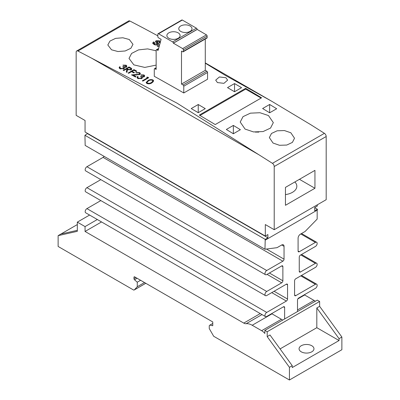 <?xml version="1.0" encoding="UTF-8"?>
<svg xmlns="http://www.w3.org/2000/svg" width="400" height="400" viewBox="0 0 400 400"><rect width="100%" height="100%" fill="white"/><g stroke="black" fill="none" stroke-linecap="round" stroke-linejoin="round"><path stroke-width="0.6" d="M126.545 72.145L126.84 69.275A2648.63 1529.195 -120 0 0 126.415 69.045L123.715 70.605A2648.63 1529.195 -120 0 0 123.19 70.32L129.04 66.94A2648.63 1529.195 60 0 1 130.21 67.575L131.46 68.345L131.805 68.99L131.15 69.845L127.49 69.63L126.94 72.36A2648.63 1529.195 -120 0 0 126.29 72.005L126.84 69.275M147.575 77.785A2648.63 1529.195 -120 0 0 146.675 77.285L147.62 77.13A2648.63 1529.195 60 0 1 148.7 77.73L142.845 81.105A2648.63 1529.195 -120 0 0 142.32 80.815L147.575 77.785L147.575 78.375M139.11 74.28L139.58 73.625L139.025 72.895L136.32 72.93A2648.63 1529.195 -120 0 0 135.795 72.645L139.655 72.565L140.415 73.52L139.68 74.54L133.37 75.2A2648.63 1529.195 60 0 1 136.095 76.695L135.495 77.045A2648.63 1529.195 -120 0 0 131.515 74.86L139.11 74.28L139.11 74.795M160.25 43.035L159.05 42.475L159.37 42L158.825 41.43L157.285 41.23L157.11 41.525L158.75 43.64L157.995 44.59C156.525 45.2 155.15 45.13 153.87 44.375L152.69 43.07L153.495 41.915L154.7 42.475L154.27 43.135L154.875 43.825L156.855 43.99L156.915 43.345L155.455 41.53M156.855 44.97L156.915 43.345M155.455 41.635L156.08 40.675L159.785 40.86L159.785 42.175L160.265 42.49M157.285 41.23L157.11 42.81L158.41 44.295M205.28 39.03L205.28 70.335L206.86 71.25A0.995 0.575 -120 0 1 207.56 72.465L207.56 79.235L183.775 92.965A2648.63 1529.195 -120 0 0 154.28 76.305L154.28 69.165A0.995 0.575 -120 0 1 154.485 68.715A0.995 0.575 -120 0 1 154.98 68.76L156.14 69.43L156.14 50.24A0.995 0.575 -120 0 1 156.345 49.785A0.995 0.575 -120 0 1 156.84 49.83L157.565 50.25A0.995 0.575 60 0 0 158.06 50.3A0.995 0.575 60 0 0 158.245 50.04L161.115 39.325L158.54 37.835A0.995 0.575 -120 0 1 157.835 36.62L157.835 34.185A0.995 0.575 -120 0 1 158.045 33.73A0.995 0.575 -120 0 1 158.54 33.78L172.635 41.92A0.995 0.575 -120 0 1 173.335 43.135L182.655 48.595A0.995 0.575 -120 0 1 183.355 49.81L183.355 51.355A0.995 0.575 -120 0 1 183.15 51.805A0.995 0.575 -120 0 1 182.655 51.76L181.495 51.09L181.495 84.07L183.075 84.98A0.995 0.575 -120 0 1 183.775 86.2L183.775 92.965M273.04 143.045L279.475 145.285L286.75 145.05L292.4 142.4L294.52 138.235L290.835 132.77L284.395 130.545L277.135 130.805L271.48 133.46L269.355 137.605L273.04 143.045M269.645 104.47L262.625 108.525A2648.63 1529.195 60 0 1 269.645 112.8L276.67 108.745A2648.63 1529.195 -120 0 0 269.645 104.47L269.645 112.8M233.36 133.75L240.385 129.695A2648.63 1529.195 -120 0 0 233.36 125.42L226.335 129.475A2648.63 1529.195 60 0 1 233.36 133.75L233.36 125.42M198.245 112.69L205.265 108.635A2648.63 1529.195 -120 0 0 198.245 104.515L191.22 108.57A2648.63 1529.195 60 0 1 198.245 112.69L198.245 104.515M217.44 82.575L223.935 83.335L227.615 80.15L225.87 77.71L219.38 76.965L215.695 80.145L217.44 82.575M234.53 83.565L227.51 87.62A2648.63 1529.195 60 0 1 234.53 91.74L241.555 87.685A2648.63 1529.195 -120 0 0 234.53 83.565L234.53 91.74M111.505 49.785L117.94 51.53L125.215 50.97L130.865 48.27L132.985 44.345L129.3 39.51L122.865 37.775L115.6 38.365L109.945 41.07L107.82 44.975L111.505 49.785M156.14 65.115L144.8 67.415L133.865 64.875L129.015 58.425L131.6 53.425L138.53 49.885L147.655 48.9L156.14 50.8M205.28 63.19L225.285 75.345L271.935 101.38L310.895 124.77A2648.63 1529.195 60 0 1 324.41 133.33A2.65 1.53 60 0 1 326.185 136.515L326.185 199.695L274.21 229.7L274.21 166.52A2.65 1.53 -120 0 0 272.435 163.335A2648.63 1529.195 -120 0 0 258.89 154.755L177.055 103.185L91.48 58.105A2648.63 1529.195 -120 0 0 77.935 51.04A2.65 1.53 -120 0 0 76.705 50.96A2.65 1.53 -120 0 0 76.155 52.175L76.155 115.355L85.055 120.49L85.055 131.98L265.315 236.05L265.315 224.565L274.21 229.7M76.705 50.96L128.675 20.955A2.65 1.53 60 0 1 129.905 21.035A2648.63 1529.195 60 0 1 143.42 28.08L157.835 35.83M245.65 88.325A2648.63 1529.195 60 0 1 261.57 97.805L215.215 124.565A2648.63 1529.195 -120 0 0 199.3 115.085L245.65 88.325L245.65 89.13L199.99 115.495M268.475 115.56L273.325 122.625L270.535 128.065L263.11 131.555L253.545 131.93L245.065 129.08L240.215 122.055L243.01 116.655L250.435 113.155L259.985 112.735L268.475 115.56M159.3 46.1L158.3 46.68A2648.63 1529.195 -120 0 0 157.175 46.07L159.695 44.615M125.795 66.715L126.115 66.255L125.54 65.545L123.415 65.405A2648.63 1529.195 -120 0 0 122.89 65.12L126.13 65.195L126.9 66.175L126.32 67L124.43 67.325L124.565 67.955L123.875 68.745L119.965 68.74L119.115 67.69L119.735 66.69A2648.63 1529.195 60 0 1 120.26 66.975L119.91 67.685L120.575 68.4L123.3 68.49L123.745 67.845L122.74 66.8L123.34 66.455L125.795 66.715L125.795 67.225M124.43 68.26L124.43 67.325L124.565 67.955M128.665 73.3A2648.63 1529.195 -120 0 0 128.14 73.015L133.995 69.635A2648.63 1529.195 60 0 1 136.845 71.195L136.245 71.54A2648.63 1529.195 -120 0 0 133.92 70.27L132.115 71.31A2648.63 1529.195 60 0 1 134.445 72.58L133.845 72.925A2648.63 1529.195 -120 0 0 131.515 71.655L128.665 73.3M143.655 76.48L143.975 76.025L143.395 75.3L141.27 75.145A2648.63 1529.195 -120 0 0 140.745 74.86L143.99 74.95L144.76 75.945L144.18 76.775L142.29 77.09L142.425 77.73L141.735 78.525L137.82 78.495L136.97 77.43L137.595 76.425A2648.63 1529.195 60 0 1 138.12 76.71L137.77 77.43L138.43 78.155L141.16 78.26L141.6 77.615L140.595 76.555L141.195 76.205L143.655 76.48L143.655 76.995M142.29 78.035L142.29 77.09L142.425 77.73M137.765 78.46L137.765 77.355L137.77 78.465M151.925 82.845C150.42 83.885 148.72 84.1 146.83 83.49L146.115 82.525L147.945 80.625C149.42 79.575 151.095 79.345 152.985 79.94L153.71 80.925L151.925 82.845M130.63 70.08L131 69.035L130.065 68.17A2648.63 1529.195 -120 0 0 128.965 67.57L127.015 68.7L127.015 70.04L127.365 70.245M131 69.415L131.385 69.69M120.575 69L120.575 68.4M123.3 68.995L123.3 68.49M147.945 81.24L147.945 80.625M132.115 71.985L132.115 71.31M133.995 70.31L133.995 69.635M261.12 98.06L245.65 89.13M154.27 43.135L154.3 44.585M154.875 44.805L154.875 43.825M133.37 75.875L133.37 75.2M129.04 67.615L129.04 66.94M147.62 78.35L147.62 77.13M152.9 81.865L152.985 79.94M141.195 76.965L141.195 76.205M141.605 78.17L142.025 78.32M136.21 75.11L136.21 74.705M143.975 76.71L143.99 74.95M126.61 66.785L126.13 66.41L126.13 65.195M258.735 132.15A16.555 9.555 0 0 0 255.36 132.12M139.58 74.175L139.655 72.565M139.655 74.215L139.915 74.39M141.16 78.775L141.16 78.26M123.34 67.205L123.34 66.455M123.745 69.1L123.745 67.845L124.43 68.08M119.33 68.25L119.735 67.83L119.735 66.69M152.935 43.67L153.495 43.14L153.495 41.915M153.495 43.14L154.27 43.53M317.29 204.83L317.29 206.045L314.715 207.535L314.715 210.775L317.405 209.22L317.405 210.035L265.2 240.175L265.2 239.365L267.89 237.81L267.89 234.565L265.315 236.05M183.15 51.805L206.935 38.075A0.995 0.575 -120 0 0 207.14 37.62L207.14 36.08A0.995 0.575 -120 0 0 206.44 34.865L197.12 29.4A0.995 0.575 -120 0 0 196.42 28.185L182.325 20.05A0.995 0.575 -120 0 0 181.83 20L158.045 33.73M155.725 42.175L156.08 41.905L156.08 40.675M138.43 78.76L138.43 78.155M137.46 78.26L137.595 76.425M157.285 42.51L157.11 42.81L157.285 42.51M156.08 41.905L157.11 41.58M159.365 41.96L159.785 42.175M131.46 69.63L131.46 68.345M127.015 68.7L128.08 69.285L130.63 69.555M205.28 70.335L181.495 84.07M168.815 38.255A6.62 3.825 0 0 0 176.035 39.085A6.62 3.825 0 0 0 180.12 35.55A6.62 3.825 0 0 0 178.18 32.85A6.62 3.825 0 0 0 170.965 32.02A6.62 3.825 0 0 0 166.875 35.55A6.62 3.825 0 0 0 168.815 38.255M180.71 31.39A6.62 3.825 0 0 0 187.925 32.22A6.62 3.825 0 0 0 192.015 28.685A6.62 3.825 0 0 0 190.075 25.985A6.62 3.825 0 0 0 182.86 25.155A6.62 3.825 0 0 0 178.77 28.685A6.62 3.825 0 0 0 180.71 31.39M197.12 29.485L173.335 43.215M285.45 187.395L314.945 170.365L314.945 188.27L285.45 205.3L285.45 187.395M87.63 133.465L84.935 135.29L85.17 145.425L264.965 249.23L277.02 247.675L281.705 244.975A3.31 1.91 -60 0 1 283.36 244.81A3.31 1.91 -60 0 1 284.045 246.325L284.045 259.165A1.655 0.955 -60 0 1 282.875 261.19L266.72 270.52L86.925 166.715A2.485 1.435 120 0 0 85.17 169.755A2.485 1.435 120 0 0 85.685 170.895L265.48 274.695A2.485 1.435 -60 0 1 264.965 273.56A2.485 1.435 -60 0 1 266.72 270.52M152.4 80.295C150.915 79.87 149.61 80.08 148.475 80.92L146.945 82.435L147.45 83.155L149.71 83.275L151.4 82.55L152.9 81L152.4 80.295M147.45 83.745L147.45 83.155M149.71 83.755L149.71 83.275M151.4 83.125L151.4 82.55M285.45 194.605A14.9 8.6 0 0 0 296.835 186.245A14.9 8.6 0 0 0 294.86 181.96M299.435 179.315L314.945 188.27M317.405 209.22L314.715 207.67M89.595 215.05L77.325 222.13L77.325 231.32L58.13 235.65L58.13 246.46L133.37 289.9A1.655 0.955 -120 0 0 134.2 289.985A1.655 0.955 -120 0 0 134.33 289.88L137.26 286.74L137.26 282.21L134.5 279.765A0.995 0.575 60 0 1 133.98 278.685L133.98 277.275A0.995 0.575 60 0 1 134.185 276.825A0.995 0.575 60 0 1 134.685 276.87L212.76 321.95L212.76 325.735L209.92 325.095L209.245 325.755L209.245 328.57L213.695 336.275L289.43 380L341.87 349.725L341.87 337.03L319.63 306.335L319.63 301.47L317.29 300.12L297.505 311.54L297.505 300.05A1.655 0.955 -60 0 1 298.675 298.025L315.415 288.36A2.485 1.435 -60 0 0 317.035 286.17A2.485 1.435 -60 0 0 316.655 284.18A2.485 1.435 -60 0 0 315.415 284.305L295.75 295.66A1.655 0.955 -60 0 1 294.92 295.74A1.655 0.955 -60 0 1 294.58 294.985L294.58 280.79A1.655 0.955 -60 0 1 295.75 278.765L315.415 267.41A2.485 1.435 -60 0 0 317.035 265.22A2.485 1.435 -60 0 0 316.655 263.23A2.485 1.435 -60 0 0 315.415 263.355L300.43 272.005A1.655 0.955 -60 0 1 299.605 272.085A1.655 0.955 -60 0 1 299.26 271.33L299.26 257.135A1.655 0.955 -60 0 1 300.43 255.11L315.415 246.46A2.485 1.435 -60 0 0 317.035 244.27A2.485 1.435 -60 0 0 316.655 242.28A2.485 1.435 -60 0 0 315.415 242.405L299.26 251.73A1.655 0.955 -60 0 1 298.435 251.815A1.655 0.955 -60 0 1 298.09 251.055L298.09 238.215A3.31 1.91 -60 0 1 300.43 234.16L305.115 231.455L317.17 219.09L317.17 210.17M267.89 237.81L87.63 133.735M265.2 239.365L84.935 135.29M265.2 240.175L264.965 249.23M85.17 211.655A2.485 1.435 120 0 0 85.685 212.795L265.48 316.595A2.485 1.435 -60 0 1 264.965 315.46A2.485 1.435 -60 0 1 266.72 312.42L86.925 208.615A2.485 1.435 120 0 0 85.17 211.655M86.925 208.615L100.83 200.585M85.17 190.705A2.485 1.435 120 0 0 85.685 191.845L265.48 295.645A2.485 1.435 -60 0 1 264.965 294.51A2.485 1.435 -60 0 1 266.72 291.47L86.925 187.665A2.485 1.435 120 0 0 85.17 190.705M86.925 187.665L100.83 179.635M86.925 166.715L103.08 157.39A1.655 0.955 120 0 0 104.015 156.305M265.48 316.595A2.485 1.435 -60 0 0 266.72 316.475L283.46 306.81A1.655 0.955 -60 0 1 284.285 306.73A1.655 0.955 -60 0 1 284.63 307.485L284.63 318.975L264.85 330.395L264.85 333.465A9.93 5.735 -120 0 0 261.62 330.695L252.205 325.26A16.555 9.555 -120 0 0 246.175 323.71A6.62 3.825 60 0 1 243.765 323.09L85.055 231.46L85.055 226.59L77.325 222.13M297.505 311.54L284.63 318.975M281.705 265.925A1.655 0.955 -60 0 1 282.53 265.84A1.655 0.955 -60 0 1 282.875 266.6L281.705 265.925L266.72 274.575A2.485 1.435 -60 0 1 265.48 274.695M282.875 266.6L282.875 280.79A1.655 0.955 -60 0 1 281.705 282.82L266.72 291.47M286.385 284.17A1.655 0.955 -60 0 1 287.215 284.09A1.655 0.955 -60 0 1 287.555 284.845L286.385 284.17L266.72 295.525A2.485 1.435 -60 0 1 265.48 295.645M287.555 284.845L287.555 299.04A1.655 0.955 -60 0 1 286.385 301.065L266.72 312.42M97.32 219.51L85.055 226.59M282.645 320.12A9.93 5.735 -120 0 0 281.4 319.275L271.99 313.84A16.555 9.555 -120 0 0 271.63 313.64M319.63 301.47L267.19 331.745L264.85 330.395M101.535 221.945L85.055 231.46M315.305 301.265A9.93 5.735 -120 0 0 314.06 300.42L304.645 294.985A16.555 9.555 -120 0 0 304.29 294.785M289.43 380L289.43 367.31L267.19 336.615L267.19 331.745M341.87 337.03L339.06 338.655L339.06 340.535L292.24 367.565L292.24 365.685L270 334.99L267.19 336.615M319.63 306.335L316.82 307.96L316.82 327.695L280.08 348.905M77.325 224.565L58.13 235.65M292.24 365.685L289.43 367.31M316.82 307.96L339.06 338.655M144.515 282.55L137.26 286.74M212.76 323.455L209.92 325.095M140.595 280.285L137.26 282.21M77.325 230.33L60.94 234.025M339.06 340.535L316.82 327.695M311.785 345.735A7.45 4.3 0 0 0 303.67 344.805A7.45 4.3 0 0 0 299.07 348.78A7.45 4.3 0 0 0 301.25 351.82A7.45 4.3 0 0 0 309.37 352.75A7.45 4.3 0 0 0 313.97 348.78A7.45 4.3 0 0 0 311.785 345.735M324.41 133.33L272.435 163.335M129.905 21.035L77.935 51.04M258.89 154.755L91.48 58.105M207.56 72.465L183.775 86.2M130.21 68.25L130.21 67.575M326.185 136.515L274.21 166.52M128.08 69.915L128.08 69.285M206.86 71.25L183.075 84.98M158.3 49.825L157.565 50.25M197.12 29.4L173.335 43.135M196.42 28.185L172.635 41.92M182.325 20.05L158.54 33.78M207.14 36.08L183.355 49.81M206.44 34.865L182.655 48.595M207.14 37.62L183.355 51.355M156.14 68.095L154.98 68.76M158.565 48.835L156.84 49.83M315.415 263.355L300.785 254.905M300.43 272.005L299.26 271.33M281.705 282.82L267.07 274.37M286.385 301.065L271.755 292.62M282.875 261.19L103.08 157.39M299.26 251.73L298.09 251.055M284.045 259.165L266.495 249.035M282.875 280.79L269.415 273.02M315.415 284.305L300.785 275.86M315.415 242.405L300.785 233.955M287.555 299.04L274.095 291.265M284.63 307.485L283.46 306.81M295.75 295.66L294.58 294.985M284.045 246.325L281.705 244.975M260.245 313.575L243.765 323.09M261.99 314.58L246.175 323.71M281.4 319.275L261.62 330.695M271.99 313.84L252.205 325.26M304.645 294.985L297.84 298.915M314.06 300.42L297.505 309.975M145.77 283.275L134.33 289.88M135.9 277.575L133.98 278.685M134.685 276.87L133.98 277.275M137.1 278.265L134.5 279.765M143.975 76.875L143.975 76.025M141.605 78.59L141.605 77.615M126.115 67.505L126.115 66.255M159.37 42.625L159.37 42M139.58 74.595L139.58 73.625M205.28 62.9L271.935 101.38M157.11 42.76L157.11 41.475M157.09 45.05L157.09 43.69M131 69.925L131 69.035M156.14 67.755L154.485 68.715M158.67 48.44L156.345 49.785M146.94 83.55L146.94 82.435M152.9 82.195L152.9 81M316.655 284.18L301.51 275.44M316.655 242.28L301.51 233.535M316.655 263.23L301.51 254.485M145.795 283.29L134.2 289.985"/></g></svg>
